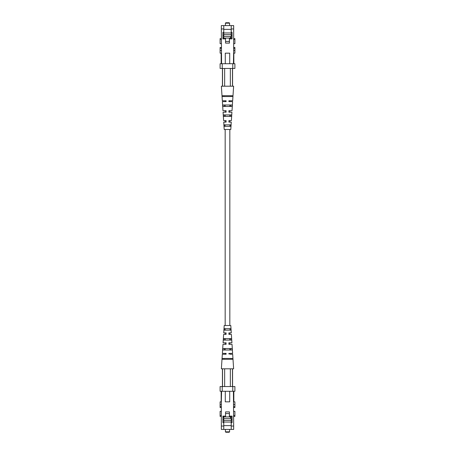 <?xml version="1.0" encoding="UTF-8"?>
<svg xmlns="http://www.w3.org/2000/svg" width="455" height="455" viewBox="0 0 455 455"><rect width="100%" height="100%" fill="white"/><g stroke="black" fill="none" stroke-linecap="round" stroke-linejoin="round"><path stroke-width="0.68" d="M229.582 431.829L229.161 432.25L225.839 432.25L225.418 431.829L229.582 431.829L229.582 429.418M225.418 431.829L225.418 429.418M223.763 418.566L230.435 418.566L230.435 416.916L223.593 416.916L222.916 417.502M230.435 416.916L230.435 416.115M231.197 425.618L231.197 416.115M231.197 420.34L223.803 420.34L223.803 422.03L231.197 422.03M225.555 413.538L229.383 413.538L229.383 416.916M225.492 416.916L225.492 416.115M223.763 416.916L223.763 429.418L221.335 429.418L221.335 404.58L220.106 404.58L220.106 401.833L221.335 401.833L221.335 404.58M233.665 426.039L233.665 429.418L231.237 429.418L231.237 426.039L233.665 426.039L233.415 391.277M233.665 401.833L234.894 401.833L234.894 404.58L233.665 404.58M223.763 429.418L231.237 429.418M231.237 426.039L231.237 416.115M231.237 419.493L232.084 419.493M223.763 425.618L231.237 425.618M223.763 419.493L222.916 419.493M231.237 422.661L232.084 422.661L232.084 416.115L229.445 416.115L229.445 411.889L225.555 411.889L225.555 416.115L222.916 416.115L222.916 422.661L223.763 422.661M232.778 391.277L232.778 386.545L234.894 386.545L234.894 391.277L220.106 391.277L220.106 386.545L222.222 386.545L222.222 391.277M221.585 391.277L221.335 401.833M221.335 426.039L223.763 426.039M232.778 386.545L222.222 386.545M233.836 391.277L233.836 401.833M221.164 401.833L221.164 391.277M225.282 391.277L225.282 401.833L229.718 401.833L229.718 391.277M220.106 404.58L220.106 407.526L221.335 407.526M233.665 407.526L234.894 407.526L234.894 404.58M233.665 416.393L234.894 416.393L234.894 411.337L233.665 411.337M221.335 416.393L220.106 416.393L220.106 411.337L221.335 411.337M230.332 340.078L230.275 338.6L229.826 338.6L229.826 340.078L230.332 340.078L230.275 338.6M230.685 349.281L230.657 348.524L229.826 348.524L229.826 350.003L230.713 350.003L230.657 348.524M229.911 329.352L229.883 328.669M223.724 332.895L226.107 332.895L226.107 334.374L223.627 334.374L225.174 334.374L225.174 332.895L223.724 332.895L224.207 325.501L230.793 325.501L231.276 332.895L229.826 332.895L229.826 334.374L231.373 334.374L231.925 342.82L229.826 342.82L229.826 344.298L232.022 344.298L232.619 353.381L229.826 353.381L229.826 354.229L232.67 354.229L233.625 368.8L224.651 368.8L224.651 386.545M222.33 354.229L226.107 354.229L222.33 354.229L221.375 368.8L224.651 368.8M225.174 354.229L225.174 353.381L222.381 353.381L226.107 353.381L226.107 354.229M222.978 344.298L225.174 344.298L225.174 342.82L223.075 342.82L226.107 342.82L226.107 344.298L222.978 344.298L222.381 353.381M225.174 340.078L224.668 340.078L224.725 338.6L225.174 338.6L225.174 340.078M231.47 339.379L231.419 338.6L223.581 338.6L223.479 340.078L231.521 340.078L231.419 338.6M231.066 359.296L223.934 359.296L223.968 358.455L231.032 358.455L231.066 359.296M225.174 350.003L224.287 350.003L224.343 348.524L225.174 348.524L225.174 350.003M222.899 348.524L222.802 350.003L232.198 350.003L232.101 348.524L222.899 348.524L222.853 349.258M225.174 330.148L225.117 328.669L225.174 330.148M223.627 334.374L223.075 342.82M232.67 354.229L229.826 354.229M232.619 353.381L228.893 353.381L228.893 354.058M232.022 344.298L228.893 344.298L228.893 342.82L231.925 342.82M231.373 334.374L228.893 334.374L228.893 332.895L231.276 332.895M222.171 359.296L232.829 359.296L232.772 358.455L222.228 358.455L222.171 359.296M224.173 330.148L230.827 330.148L230.719 328.669L224.281 328.669L224.173 330.148M226.107 342.82L226.107 343.411M228.893 343.923L228.893 344.298M228.893 332.895L228.893 334.374M222.535 386.545L222.535 368.8M230.349 386.545L230.349 368.8M232.465 368.8L232.465 386.545M228.893 100.771L229.826 100.771L229.826 101.619L232.619 101.619L228.893 101.619L228.893 100.771L232.67 100.771L233.625 86.2L221.375 86.2L222.33 100.771L226.107 100.771L226.107 101.619L222.381 101.619L225.174 101.619L225.174 100.771L226.107 100.771L226.107 101.619M225.418 23.171L225.839 22.75L229.161 22.75L229.582 23.171L225.418 23.171L225.418 25.582M229.582 23.171L229.582 25.582M230.435 38.885L230.435 36.434L223.763 36.434M231.197 38.885L231.197 34.66L223.803 34.66L223.803 32.97L231.197 32.97L231.197 29.382M231.197 32.97L231.197 34.66M222.916 37.498L223.593 38.083L223.593 38.885M230.435 38.083L223.593 38.083M225.555 41.462L229.383 41.462L229.383 38.083M225.492 38.083L225.492 38.885M223.763 38.083L223.763 28.961L221.335 28.961L221.585 63.723M221.335 28.961L221.335 25.582L233.665 25.582L233.665 50.42L234.894 50.42L234.894 47.474L233.665 47.474M221.335 53.167L220.106 53.167L220.106 50.42L221.335 50.42M223.763 35.507L222.916 35.507M223.763 29.382L231.237 29.382M233.665 28.961L231.237 28.961L231.237 38.885M231.237 35.507L232.084 35.507M233.415 63.723L233.665 50.42M231.237 32.339L232.084 32.339L232.084 38.885L229.445 38.885L229.445 43.111L225.555 43.111L225.555 38.885L222.916 38.885L222.916 32.339L223.763 32.339M231.237 25.582L231.237 28.961M223.763 28.961L223.763 25.582M232.778 63.723L234.894 63.723L234.894 68.455L232.778 68.455L232.778 63.723L222.222 63.723L222.222 68.455L232.778 68.455M222.222 68.455L220.106 68.455L220.106 63.723L222.222 63.723M233.836 53.167L233.836 63.723M221.164 63.723L221.164 53.167M234.894 50.42L234.894 53.167L233.665 53.167M229.718 63.723L229.718 53.167L225.282 53.167L225.282 63.723M221.335 47.474L220.106 47.474L220.106 50.42M233.665 38.607L234.894 38.607L234.894 43.663L233.665 43.663M221.335 38.607L220.106 38.607L220.106 43.663L221.335 43.663M224.725 116.4L224.668 114.922L225.174 114.922L225.174 116.4L224.725 116.4M230.332 114.922L230.275 116.4L229.826 116.4L229.826 114.922L230.332 114.922M223.968 96.545L223.934 95.704L231.066 95.704L231.032 96.545L223.968 96.545M224.343 106.476L224.287 104.997L225.174 104.997L225.174 106.476L224.343 106.476M230.713 104.997L230.657 106.476L229.826 106.476L229.826 104.997L230.713 104.997M225.117 126.331L225.054 124.852L225.117 126.331M229.946 124.852L229.826 126.331L229.946 124.852M228.893 122.105L228.893 120.626L228.893 122.105L231.276 122.105L230.793 129.499L224.207 129.499L223.724 122.105L225.174 122.105L225.174 120.626L223.627 120.626L223.075 112.18L225.174 112.18L225.174 110.701L222.978 110.701L222.381 101.619M222.978 110.701L226.107 110.701L226.107 110.997M226.107 111.589L226.107 112.18L223.075 112.18M223.627 120.626L226.107 120.626L226.107 120.922M231.521 114.922L223.479 114.922L223.581 116.4L231.419 116.4L231.521 114.922M232.829 95.704L222.171 95.704L222.228 96.545L232.772 96.545L232.829 95.704M232.198 104.997L222.802 104.997L222.899 106.476L232.101 106.476L232.198 104.997M230.827 124.852L224.173 124.852L224.281 126.331L230.719 126.331L230.827 124.852M228.893 120.626L231.373 120.626L231.925 112.18L228.893 112.18L228.893 110.701L232.022 110.701L232.619 101.619M226.107 110.701L226.107 112.18M226.107 120.626L226.107 122.105L223.724 122.105M225.174 100.771L222.33 100.771M232.67 100.771L229.826 100.771M232.022 110.701L229.826 110.701L229.826 112.18L231.925 112.18M231.373 120.626L229.826 120.626L229.826 122.105L231.276 122.105M232.465 68.455L232.465 86.2M224.651 68.455L224.651 86.2M230.349 86.2L230.349 68.455M222.535 86.2L222.535 68.455M223.593 416.115L223.593 416.916M234.894 406.69L233.665 406.69M234.894 415.563L233.665 415.563M220.106 415.563L221.335 415.563M220.106 406.69L221.335 406.69M234.894 48.31L233.665 48.31M234.894 39.437L233.665 39.437M220.106 39.437L221.335 39.437M220.106 48.31L221.335 48.31M222.438 368.8L222.438 386.545M232.562 368.8L232.562 386.545M229.826 129.499L229.826 325.501M225.174 129.499L225.174 325.501M222.438 86.2L222.438 68.455M232.562 86.2L232.562 68.455"/></g></svg>
